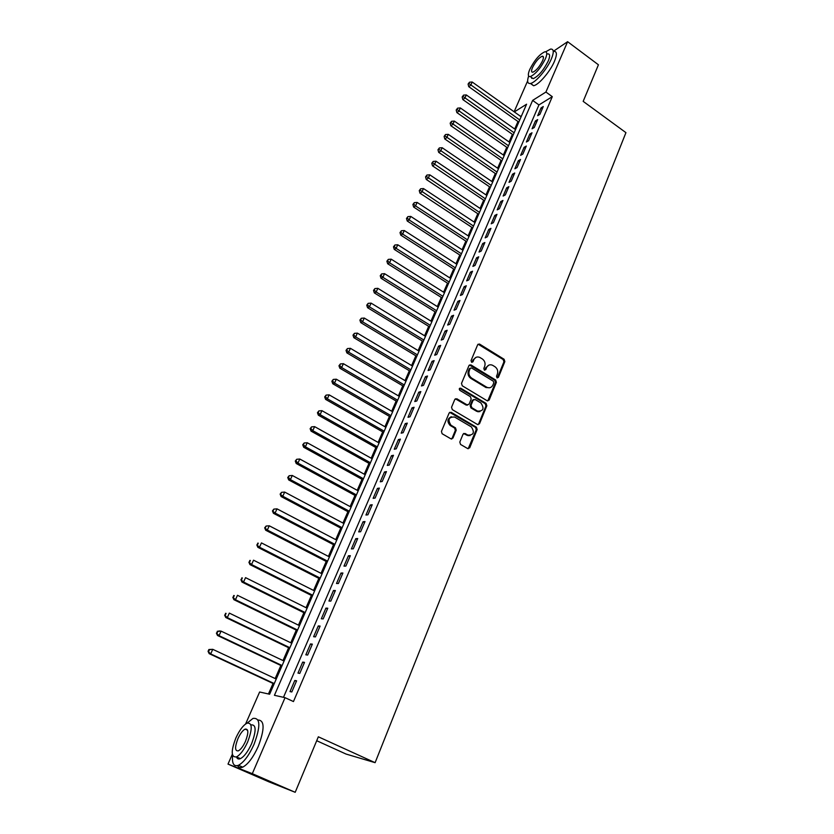 <?xml version="1.0" encoding="UTF-8"?>
<svg xmlns="http://www.w3.org/2000/svg" width="834" height="834" viewBox="0 0 834 834"><rect width="100%" height="100%" fill="white"/><g stroke="black" fill="none" stroke-linecap="round" stroke-linejoin="round"><path stroke-width="1.25" d="M497.033 377.823L498.409 377.354L504.841 361.581L504.09 359.266L479.477 344.025L477.663 344.755L471.043 360.601L471.658 362.29L472.972 361.789L473.837 359.725C475.161 357.181 477.142 356.399 479.769 357.4L482.281 358.912C484.815 360.83 485.617 363.322 484.679 366.376L483.835 368.43L484.356 370.067L485.753 369.608L486.597 367.554C487.911 365 489.871 364.218 492.477 365.219L494.958 366.71C497.471 368.618 498.263 371.088 497.345 374.143L496.511 376.197L497.033 377.823M497.304 377.938L503.934 361.852L503.194 359.537L478.08 344.192M471.898 362.373L472.961 360.007L473.837 359.725M484.658 370.192L485.711 367.815L486.597 367.554M459.805 442.072L460.566 444.449L467.666 448.567L469.698 447.827L477.152 429.541L476.433 427.206L451.184 412.319L449.119 413.038L441.447 431.397L442.103 433.722L450.892 438.83L452.956 438.09L456.208 430.219L455.52 427.894L450.954 425.204C447.514 419.554 448.744 416.833 454.624 417.042L471.366 426.904C474.859 432.492 473.691 435.223 467.843 435.098L465.08 433.482L463.037 434.212L459.805 442.072M553.442 51.26L567.61 41.7L598.426 64.791L583.174 101.362L625.938 132.648L375.112 762.672L318.338 736.797L295.194 792.3L252.306 773.681L228.005 764.1L232.342 754.228M567.61 41.7L545.916 92.042L532.634 100.403L274.428 695.306L285.051 697.662L252.306 773.681M285.051 697.662L293.453 701.561L552.296 96.671L545.916 92.042M487.16 400.768L489.151 400.08L496.386 382.326L495.636 380.002L470.856 364.875L468.958 365.594L461.504 383.432L462.255 385.788L487.16 400.768M486.837 405.762L479.498 423.776L477.486 424.496L452.309 409.619L451.548 407.242L454.791 399.465L456.844 398.767L467.05 404.855L469.083 404.156L471.189 399.038L470.428 396.682L459.836 390.333C458.877 388.894 459.169 388.175 460.702 388.185L486.086 403.416L486.837 405.762L485.951 405.981L478.612 423.974L479.498 423.776M539.911 114.362L543.268 106.533L541.058 107.899L537.701 115.697L539.911 114.362M534.271 127.487L537.659 119.596L535.449 120.92L532.061 128.79L534.271 127.487M528.589 140.727L532.009 132.773L529.798 134.065L526.379 142.009L528.589 140.727M522.845 154.092L526.296 146.065L524.096 147.326L520.645 155.333L522.845 154.092M517.059 167.571L520.531 159.471L518.341 160.701L514.87 168.781L517.059 167.571M511.211 181.176L514.724 173.003L512.535 174.191L509.032 182.354L511.211 181.176M505.31 194.906L508.855 186.649L506.686 187.817L503.142 196.042L505.31 194.906M499.368 208.75L502.944 200.431L500.775 201.557L497.2 209.855L499.368 208.75M493.363 222.73L496.97 214.328L494.812 215.422L491.205 223.793L493.363 222.73M487.306 236.835L490.945 228.36L488.787 229.413L485.159 237.867L487.306 236.835M481.187 251.065L484.867 242.517L482.719 243.528L479.05 252.066L481.187 251.065M475.015 265.441L478.726 256.799L476.589 257.779L472.888 266.39L475.015 265.441M468.791 279.932L472.534 271.217L470.407 272.155L466.665 280.849L468.791 279.932M462.505 294.569L466.279 285.77L464.163 286.677L460.389 295.444L462.505 294.569M456.156 309.341L459.972 300.459L457.866 301.324L454.05 310.175L456.156 309.341M449.755 324.259L453.602 315.294L451.507 316.107L447.66 325.052L449.755 324.259M443.292 339.313L447.17 330.264L445.085 331.035L441.207 340.053L443.292 339.313M436.755 354.502L440.686 345.37L438.601 346.1L434.681 355.211L436.755 354.502M430.167 369.848L434.128 360.622L432.064 361.31L428.103 370.504L430.167 369.848M423.516 385.329L427.519 376.019L425.455 376.666L421.462 385.954L423.516 385.329M416.802 400.977L420.836 391.573L418.793 392.168L414.759 401.54L416.802 400.977M410.015 416.76L414.091 407.273L412.059 407.816L407.993 417.281L410.015 416.76M403.166 432.7L407.284 423.119L405.261 423.62L401.154 433.18L403.166 432.7M396.254 448.807L400.414 439.122L398.402 439.581L394.253 449.234L396.254 448.807M389.269 465.059L393.471 455.291L391.469 455.698L387.278 465.435L389.269 465.059M382.222 481.479L386.455 471.606L384.474 471.961L380.241 481.802L382.222 481.479M375.091 498.065L379.376 488.099L377.406 488.401L373.132 498.336L375.091 498.065M367.898 514.807L372.225 504.737L370.265 504.987L365.949 515.026L367.898 514.807M360.632 531.727L365.011 521.552L363.061 521.75L358.693 531.894L360.632 531.727M353.303 548.814L357.713 538.535L355.774 538.681L351.375 548.918L353.303 548.814M345.881 566.067L350.343 555.694L348.424 555.778L343.973 566.119L345.881 566.067M338.396 583.508L342.899 573.021L340.991 573.052L336.498 583.498L338.396 583.508M330.827 601.116L335.383 590.524L333.485 590.503L328.95 601.053L330.827 601.116M323.185 618.911L327.783 608.215L325.906 608.132L321.319 618.786L323.185 618.911M315.461 636.895L320.11 626.084L318.254 625.938L313.615 636.707L315.461 636.895M307.663 655.055L312.354 644.14L310.509 643.931L305.828 654.815L307.663 655.055M299.781 673.413L304.514 662.373L302.69 662.102L297.967 673.101L299.781 673.413M552.296 96.671L538.931 104.928L283.477 697.318M294.788 680.471L290.013 691.584L291.806 691.959L296.602 680.805L294.788 680.471L296.414 681.242M517.977 121.503L514.703 129.009M512.389 134.337L509.063 141.957M506.749 147.274L503.371 155.02M501.057 160.326L497.627 168.187M495.313 173.503L491.831 181.478M489.527 186.785L485.993 194.885M483.678 200.191L480.092 208.417M477.788 213.713L474.15 222.063M471.846 227.348L468.145 235.834M465.841 241.109L462.088 249.731M459.795 254.995L455.979 263.742M453.686 269.007L449.807 277.889M447.524 283.143L443.594 292.171M441.301 297.415L437.308 306.568M435.025 311.812L430.969 321.111M428.697 326.334L424.579 335.779M422.306 341.002L418.126 350.593M415.853 355.795L411.61 365.532M409.348 370.734L405.032 380.627M402.77 385.808L398.391 395.848M396.14 401.029L391.699 411.225M389.447 416.385L384.933 426.737M382.691 431.887L378.104 442.406M375.863 447.545L371.213 458.22M368.972 463.35L364.249 474.192M362.019 479.3L357.223 490.319M355.003 495.406L350.124 506.592M347.914 511.68L342.962 523.033M340.752 528.099L335.727 539.64M333.527 544.685L328.419 556.403M326.219 561.438L321.038 573.333M318.849 578.348L313.584 590.43M311.405 595.434L306.057 607.705M303.889 612.688L298.447 625.146M296.289 630.108L290.774 642.774M288.616 647.716L283.007 660.57M280.87 665.49L275.168 678.553M273.041 683.453L268.454 693.971M521.615 115.634L520.51 116.322M316.701 740.717L346.047 754.051L375.112 762.672M477.1 411.235L478.143 411.85M295.194 792.3L269.111 781.927L228.005 764.1M245.592 724.006L259.624 692.001L269.622 694.232L526.588 104.208L514.317 111.923M514.119 111.777L527.641 80.929M538.931 104.928L532.634 100.403M541.058 107.899L542.298 108.795M535.449 120.92L536.71 121.816M529.798 134.065L531.06 134.962M524.096 147.326L525.368 148.212M518.341 160.701L519.624 161.588M512.535 174.191L513.827 175.077M506.686 187.817L507.979 188.692M500.775 201.557L502.078 202.433M494.812 215.422L496.126 216.298M488.787 229.413L490.121 230.288M482.719 243.528L484.054 244.404M476.589 257.779L477.934 258.655M470.407 272.155L471.763 273.031M464.163 286.677L465.528 287.542M457.866 301.324L459.232 302.189M451.507 316.107L452.883 316.972M445.085 331.035L446.471 331.89M438.601 346.1L440.008 346.954M432.064 361.31L433.471 362.164M425.455 376.666L426.872 377.51M418.793 392.168L420.221 393.012M451.455 439.028L452.091 438.267L451.788 439.028M412.059 407.816L413.497 408.66M405.261 423.62L406.711 424.464M398.402 439.581L399.861 440.415M391.469 455.698L392.939 456.521M384.474 471.961L385.954 472.784M377.406 488.401L378.897 489.214M370.265 504.987L371.766 505.811M363.061 521.75L364.573 522.564M355.774 538.681L357.306 539.483M348.424 555.778L349.957 556.58M340.991 573.052L342.545 573.844M333.485 590.503L335.049 591.296M325.906 608.132L327.481 608.914M318.254 625.938L319.839 626.72M310.509 643.931L312.114 644.703M302.69 662.102L304.306 662.874M488.933 365.083L485.711 367.815M476.131 357.296L472.961 360.007M487.744 400.966L495.49 382.566L494.739 380.241L469.417 364.99M493.811 382.806L493.29 381.18L471.544 367.93L470.199 368.43L469.292 370.609C468.343 373.705 469.146 376.207 471.71 378.125L486.816 387.268C489.516 388.404 491.549 387.643 492.925 384.985L493.811 382.806M470.418 368.107L469.333 368.691L470.199 368.43M489.548 387.779L485.93 387.508L470.835 378.386C468.281 376.457 467.467 373.955 468.416 370.88L469.333 368.691M478.028 424.683L478.612 423.974M467.655 405.063L466.175 405.074L455.333 398.788M485.951 405.981L485.19 403.646L459.544 388.321M477.569 411.12C483.428 411.235 484.544 408.514 480.916 402.968L475.119 399.496L473.128 400.205L471.022 405.314L471.783 407.67L477.569 411.12L476.694 411.339L479.884 411.662M473.66 399.538L472.252 400.435L473.128 400.205M476.694 411.339L470.908 407.889L470.147 405.532L472.252 400.435M470.053 435.629L466.967 435.275L463.652 433.471M451.361 416.719C447.305 418.678 446.878 421.577 450.099 425.403L451.173 425.34M452.956 438.09L452.091 438.267L455.343 430.407L454.655 428.082L450.308 425.538M468.176 448.755L476.266 429.729L475.547 427.404L449.693 412.33M521.125 116.75L472.211 82.024L470.73 85.245L468.729 86.663L518.8 122.087M468.885 83.504L469.479 82.222L468.082 84.078L468.885 83.504L519.728 119.95M469.479 82.222L472.211 82.024M468.729 86.663L468.082 84.078M528.631 76.04C526.89 81.378 527.495 83.859 530.445 83.473C535.449 82.785 547.041 69.274 551.337 58.974C554.141 52.073 553.87 48.779 550.534 49.102L545.686 51.802M530.747 83.4L533.552 85.725C538.587 85.068 550.19 71.578 554.474 61.289C557.258 54.387 556.976 51.082 553.63 51.395M547.657 53.929C550.065 53.689 550.252 56.066 548.23 61.049C543.476 70.379 538.462 76.248 533.187 78.667L531.206 77.228M545.353 58.933C547.385 53.949 547.208 51.572 544.811 51.812C539.525 54.262 534.521 60.121 529.788 69.389C527.703 74.424 527.88 76.822 530.32 76.592C535.574 74.143 540.588 68.263 545.353 58.933M532.509 67.564C531.164 70.807 531.279 72.35 532.853 72.193C536.241 70.619 539.473 66.824 542.538 60.819C543.851 57.598 543.737 56.076 542.183 56.232C538.785 57.807 535.564 61.58 532.509 67.564M531.894 77.739L531.675 78.354M232.623 755.354C231.821 763.579 233.76 766.894 238.441 765.289C243.778 762.412 248.959 755.468 253.984 744.47C260.761 726.153 260.416 717.469 252.963 718.428L247.166 723.109M237.554 765.612C238.618 767.634 240.338 768.145 242.725 767.144C248.084 764.288 253.265 757.355 258.269 746.367C264.753 729.052 264.67 720.263 258.008 720.003M250.888 724.902C256.257 724.246 256.497 730.501 251.607 743.678C247.99 751.58 244.258 756.574 240.421 758.638C238.482 759.44 237.169 758.867 236.481 756.918C240.317 754.843 244.039 749.849 247.667 741.937C252.598 728.739 252.379 722.484 247.02 723.172C243.205 725.205 239.483 730.157 235.855 738.007C230.841 751.194 231.049 757.491 236.481 756.918L240.421 758.638M237.919 738.695C234.698 747.191 234.834 751.246 238.326 750.861C240.786 749.526 243.194 746.315 245.53 741.217C248.709 732.721 248.574 728.687 245.113 729.114C242.652 730.428 240.255 733.628 237.919 738.695M236.846 757.074L236.783 757.626M515.537 129.593L466.3 94.93L464.819 98.183L462.818 99.569L513.212 134.91M462.964 96.431L463.558 95.128L462.172 96.984L462.964 96.431L514.13 132.815M463.558 95.128L466.3 94.93M462.818 99.569L462.172 96.984M509.897 142.531L460.347 107.951L458.856 111.224L456.865 112.58L507.583 147.858M456.99 109.462L457.595 108.159L456.198 110.005L456.99 109.462L508.479 145.794M457.595 108.159L460.347 107.951M456.865 112.58L456.198 110.005M504.205 155.593L454.342 121.097L452.831 124.391L450.85 125.715L501.891 160.91M450.965 122.619L451.569 121.295L450.172 123.151L450.965 122.619L502.777 158.877M451.569 121.295L454.342 121.097M450.85 125.715L450.172 123.151M498.471 168.77L448.275 134.347L446.753 137.683L444.783 138.965L496.157 174.077M444.887 135.879L445.502 134.545L444.105 136.401L444.887 135.879L497.033 172.075M445.502 134.545L448.275 134.347M444.783 138.965L444.105 136.401M492.685 182.062L442.166 147.722L440.623 151.079L438.663 152.341L490.371 187.358M438.757 149.265L439.372 147.92L437.975 149.776L438.757 149.265L491.226 185.398M439.372 147.92L442.166 147.722M438.663 152.341L437.975 149.776M486.847 195.469L435.994 161.212L434.441 164.6L432.492 165.83L484.533 200.765M432.565 162.776L433.19 161.421L431.783 163.266L432.565 162.776L485.378 198.836M433.19 161.421L435.994 161.212M432.492 165.83L431.783 163.266M480.957 208.99L429.771 174.827L428.207 178.247L426.257 179.435L478.653 214.286M426.32 176.401L426.945 175.036L425.548 176.881L426.32 176.401L479.477 212.389M426.945 175.036L429.771 174.827M426.257 179.435L425.548 176.881M475.015 222.636L423.484 188.567L421.91 192.018L419.971 193.175L472.711 227.922M420.023 190.152L420.649 188.776L419.252 190.621L420.023 190.152L473.514 226.066M420.649 188.776L423.484 188.567M419.971 193.175L419.252 190.621M469.01 236.408L417.146 202.422L415.551 205.915L413.622 207.03L466.717 241.683M413.664 204.028L414.3 202.641L412.893 204.486L413.664 204.028L415.551 205.915L467.509 239.869M414.3 202.641L417.146 202.422M413.622 207.03L412.893 204.486M462.964 250.294L410.745 216.413L409.14 219.936L407.221 221.01L460.67 255.569M407.242 218.039L407.889 216.632L406.481 218.477L407.242 218.039L409.14 219.936L461.442 253.786M407.889 216.632L410.745 216.413M407.221 221.01L406.481 218.477M456.865 264.315L404.292 230.538L402.666 234.083L400.768 235.125L454.572 269.57M400.768 232.175L401.415 230.747L400.007 232.592L400.768 232.175L402.666 234.083L455.322 267.839M401.415 230.747L404.292 230.538M400.768 235.125L400.007 232.592M450.704 278.462L397.776 244.779L396.14 248.365L394.242 249.376L448.411 283.706M394.232 246.437L394.889 244.998L393.481 246.843L394.232 246.437L396.14 248.365L449.151 282.017M394.889 244.998L397.776 244.779M394.242 249.376L393.481 246.843M444.48 292.734L391.198 259.166L389.551 262.783L387.664 263.742L442.197 297.978M387.633 260.833L388.3 259.384L386.882 261.219L387.633 260.833L389.551 262.783L442.927 296.32M388.3 259.384L391.198 259.166M387.664 263.742L386.882 261.219M438.215 307.131L384.557 273.677L382.889 277.326L381.023 278.254L435.932 312.364M380.982 275.356L381.649 273.896L380.231 275.731L380.982 275.356L382.889 277.326L436.63 310.759M381.649 273.896L384.557 273.677M381.023 278.254L380.231 275.731M431.876 321.674L377.865 288.335L376.176 292.015L374.32 292.901L429.604 326.897M374.257 290.023L374.935 288.554L373.517 290.388L374.257 290.023L376.176 292.015L430.292 325.323M374.935 288.554L377.865 288.335M374.32 292.901L373.517 290.388M425.496 336.342L371.099 303.117L369.399 306.839L367.554 307.683L423.224 341.554M367.471 304.827L368.159 303.347L366.741 305.171L367.471 304.827L369.399 306.839L423.891 340.032M368.159 303.347L371.099 303.117M367.554 307.683L366.741 305.171M419.043 351.145L364.27 318.046L362.561 321.799L360.726 322.602L416.781 356.347M360.632 319.776L361.32 318.275L359.892 320.1L360.632 319.776L362.561 321.799L417.427 354.867M361.32 318.275L364.27 318.046M360.726 322.602L359.892 320.1M412.538 366.095L357.379 333.12L355.649 336.905L353.824 337.666L410.276 371.286M353.71 334.861L354.408 333.35L352.99 335.164L353.71 334.861L355.649 336.905L410.901 369.848M354.408 333.35L357.379 333.12M353.824 337.666L352.99 335.164M405.97 381.169L350.426 348.331L348.675 352.156L346.861 352.876L403.708 386.361M346.736 350.092L347.434 348.56L346.016 350.384L346.736 350.092L348.675 352.156L404.313 384.964M347.434 348.56L350.426 348.331M346.861 352.876L346.016 350.384M399.34 396.4L343.399 363.687L341.638 367.554L339.834 368.221L397.078 401.571M467.52 435.16L468.124 435.734M339.688 365.469L340.397 363.926L338.969 365.74L339.688 365.469L341.638 367.554L397.672 400.226M340.397 363.926L343.399 363.687M339.834 368.221L338.969 365.74M392.637 411.767L336.31 379.199L334.528 383.098L332.745 383.723L390.395 416.927M332.578 380.992L333.287 379.428L331.869 381.242L332.578 380.992L334.528 383.098L390.958 415.634M333.287 379.428L336.31 379.199M332.745 383.723L331.869 381.242M385.881 427.289L329.149 394.857L327.345 398.798L325.583 399.371L383.64 432.429M325.396 396.671L326.115 395.097L324.687 396.901L325.396 396.671L327.345 398.798L384.182 431.188M326.115 395.097L329.149 394.857M325.583 399.371L324.687 396.901M379.063 442.948L321.914 410.662L320.1 414.644L318.348 415.176L376.822 448.087M318.14 412.496L318.869 410.901L317.441 412.715L318.14 412.496L320.1 414.644L377.343 446.888M318.869 410.901L321.914 410.662M318.348 415.176L317.441 412.715M372.173 458.763L314.616 426.633L312.781 430.646L311.04 431.126L369.942 463.881M310.821 428.478L311.551 426.872L310.123 428.676L310.821 428.478L312.781 430.646L370.442 462.745M311.551 426.872L314.616 426.633M311.04 431.126L310.123 428.676M365.219 474.734L307.246 442.75L305.39 446.805L303.67 447.243L362.998 479.842M303.42 444.616L304.17 443L302.732 444.793L303.42 444.616L305.39 446.805L363.478 478.747M304.17 443L307.246 442.75M303.67 447.243L302.732 444.793M358.203 490.851L299.802 459.034L297.926 463.131L296.216 463.506L355.982 495.949M295.955 460.91L296.706 459.273L295.278 461.066L295.955 460.91L297.926 463.131L356.431 494.906M296.706 459.273L299.802 459.034M296.216 463.506L295.278 461.066M351.114 507.124L292.286 475.474L290.388 479.613L288.7 479.936L348.904 512.201M288.418 477.371L289.169 475.724L287.74 477.507L288.418 477.371L290.388 479.613L349.331 511.221M289.169 475.724L292.286 475.474M288.7 479.936L287.74 477.507M343.952 523.564L284.686 492.081L282.778 496.251L281.1 496.532L341.752 528.631M280.797 493.999L281.558 492.331L280.13 494.114L282.778 496.251L342.148 527.693M281.558 492.331L284.686 492.081M281.1 496.532L280.13 494.114M336.728 540.161L277.013 508.855L275.084 513.066L273.427 513.296L334.528 545.207M273.104 510.794L273.875 509.105L272.437 510.888L275.084 513.066L334.903 544.341M273.875 509.105L277.013 508.855M273.427 513.296L272.437 510.888M329.43 556.924L269.267 525.795L267.318 530.049L265.681 530.226L327.23 561.96M265.327 527.755L266.109 526.046L264.68 527.818L267.318 530.049L327.585 561.136M266.109 526.046L269.267 525.795M265.681 530.226L264.68 527.818M322.049 573.855L261.449 542.903L259.478 547.208L257.852 547.323L319.87 578.869M257.477 544.883L258.269 543.163L256.83 544.936L259.478 547.208L320.193 578.108M257.623 543.215L258.269 543.163M257.852 547.323L256.83 544.936M314.606 590.952L253.536 560.187L251.555 564.535L249.939 564.597L312.427 595.945M249.554 562.189L250.346 560.448L248.907 562.22L251.555 564.535L312.729 595.247M249.71 560.479L250.346 560.448M249.939 564.597L248.907 562.22M307.089 608.215L245.55 577.649L243.549 582.049L241.954 582.049L304.921 613.199M241.537 579.672L242.35 577.92L240.911 579.672L243.549 582.049L305.192 612.563M241.714 577.92L242.35 577.92M241.954 582.049L240.911 579.672M299.489 625.656L237.482 595.299L235.459 599.729L233.885 599.677L297.331 630.619M233.447 597.332L234.26 595.559L232.822 597.321L235.459 599.729L297.582 630.045M233.635 595.549L234.26 595.559M233.885 599.677L232.822 597.321M291.817 643.275L229.34 613.115L227.286 617.608L225.733 617.483L289.669 648.216M225.274 615.179L226.087 613.386L224.648 615.138L227.286 617.608L289.888 647.705M225.472 613.344L226.087 613.386M225.733 617.483L224.648 615.138M284.071 661.07L221.093 631.13L219.029 635.664L217.497 635.477L281.923 665.991M217.007 633.214L217.841 631.401L216.402 633.142L219.029 635.664L282.121 665.553M217.226 631.338L219.561 630.963L221.093 631.13L217.841 631.401M217.497 635.477L216.402 633.142M276.231 679.053L212.774 649.332L210.679 653.908L209.178 653.658L274.105 683.953M208.656 651.437L209.501 649.603L208.896 649.509L208.062 651.333L210.679 653.908L274.261 683.578M208.896 649.509L212.774 649.332L209.501 649.603M209.178 653.658L208.062 651.333M497.512 377.604L498.409 377.354M472.107 362.06L472.972 361.789M484.867 369.869L485.753 369.608M478.779 344.421L479.654 344.129M503.194 359.537L504.09 359.266M503.934 361.852L504.841 361.581M470.095 365.209L470.97 364.938M494.739 380.241L495.636 380.002M495.49 382.566L496.386 382.326M488.265 400.299L489.151 400.08M468.416 370.88L469.292 370.609M470.835 378.386L471.71 378.125M485.701 387.383L486.587 387.143M455.979 398.996L456.844 398.767M466.175 405.074L467.05 404.855M460.702 388.185L459.836 388.435L460.733 388.206M485.19 403.646L486.086 403.416M470.147 405.532L471.022 405.314M470.908 407.889L471.783 407.67L470.908 407.889M464.204 433.659L465.08 433.482M466.967 435.275L467.843 435.098M454.582 428.03L455.447 427.842M455.343 430.407L456.208 430.219M450.318 412.538L451.184 412.319M475.505 427.373L476.391 427.185M476.266 429.729L477.152 429.541M468.823 447.994L469.698 447.827M478.601 344.317L479.477 344.025M469.98 365.146L470.856 364.875M485.93 387.508L486.816 387.268M450.099 425.403L450.954 425.204M454.655 428.082L455.52 427.894M475.547 427.404L476.433 427.206M543.434 57.15L542.183 56.232M533.187 78.667L530.32 76.592M530.445 83.473L533.552 85.725M247.604 730.23L245.113 729.114M238.441 765.289L242.725 767.144"/></g></svg>

